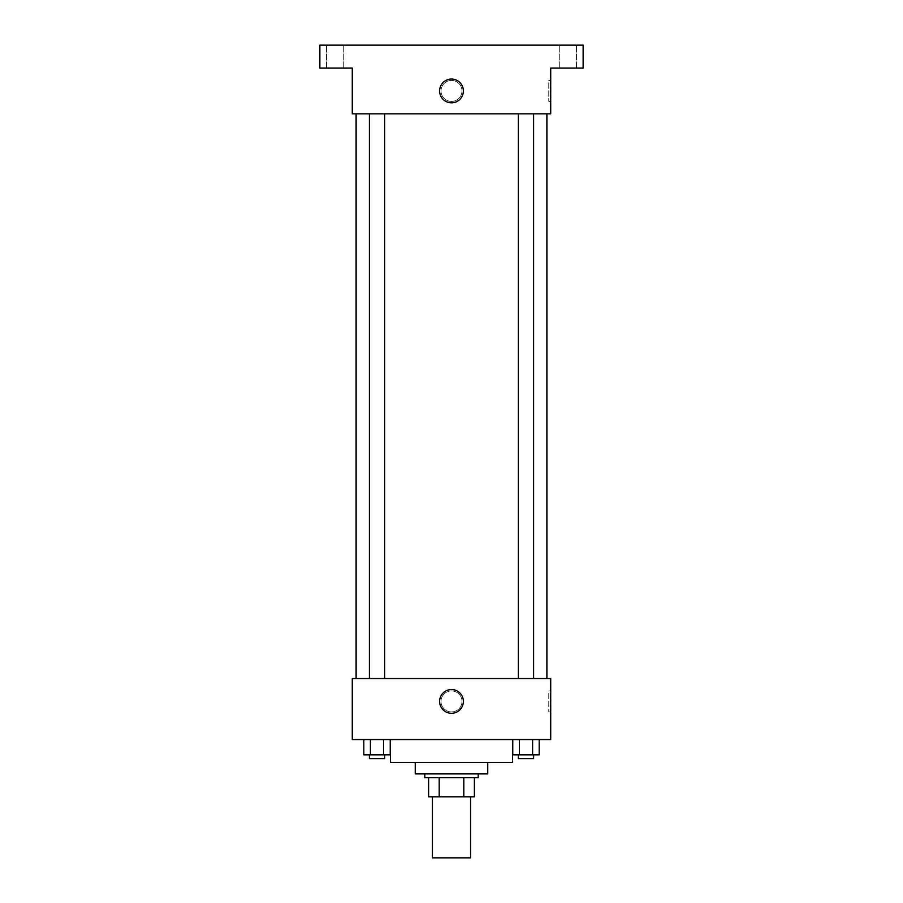 <?xml version="1.0" encoding="UTF-8"?>
<svg xmlns="http://www.w3.org/2000/svg" width="903" height="903" viewBox="0 0 903 903"><rect width="100%" height="100%" fill="white"/><g stroke="black" fill="none" stroke-linecap="round" stroke-linejoin="round"><path stroke-width="0.68" stroke-dasharray="4.51 3.39" d="M470.576 857.85L432.424 857.85M470.576 796.807L432.424 796.807L470.576 796.807M439.197 796.807L428.609 796.807L428.609 777.72L439.197 777.72L439.197 796.807L474.391 796.807M463.803 777.72L439.197 777.72L463.803 777.72L463.803 796.807M439.197 777.72L428.609 777.72M424.794 777.72L478.206 777.72M415.256 773.905L487.744 773.905M390.457 762.459L512.543 762.459M451.5 739.568L390.457 739.568L451.5 739.568M363.807 739.568L363.807 754.829L370.411 754.829L363.807 754.829L370.411 754.829L370.411 739.568L383.628 739.568L363.807 739.568L390.243 739.568L370.411 739.568L370.411 754.829L390.243 754.829L383.628 754.829L390.243 754.829L390.243 739.568L383.628 739.568L390.243 739.568L383.628 739.568L383.628 754.829L370.411 754.829L383.628 754.829L383.628 739.568L390.243 739.568L370.411 739.568L390.243 739.568M352.294 739.568L550.706 739.568L550.706 678.525L352.294 678.525L352.294 739.568M512.757 739.568L512.757 754.829L519.372 754.829L512.757 754.829L519.372 754.829L519.372 739.568L532.589 739.568L512.757 739.568L539.193 739.568L519.372 739.568L519.372 754.829L539.193 754.829L532.589 754.829L539.193 754.829L539.193 739.568L532.589 739.568L539.193 739.568L532.589 739.568L532.589 754.829L519.372 754.829L532.589 754.829L532.589 739.568L539.193 739.568L519.372 739.568L539.193 739.568M461.997 701.417A10.497 10.497 0 0 0 446.251 692.33A10.497 10.497 0 0 0 446.251 710.503A10.497 10.497 0 0 0 461.997 701.417A10.497 10.497 0 0 0 446.251 692.33A10.497 10.497 0 0 0 446.251 710.503A10.497 10.497 0 0 0 461.997 701.417M546.891 678.525L356.109 678.525L546.891 678.525M384.655 678.525L369.395 678.525L384.655 678.525L369.395 678.525L384.655 678.525L384.655 113.834L369.395 113.834L384.655 113.834M533.605 678.525L518.345 678.525L533.605 678.525L518.345 678.525L533.605 678.525L533.605 113.834L518.345 113.834L533.605 113.834M352.294 711.903L352.305 690.919L352.294 711.903M550.706 690.919L550.706 711.903L550.706 690.919L548.776 690.919L548.776 711.903L548.776 690.919M463.374 701.417A11.874 11.874 0 0 1 445.563 711.699A11.874 11.874 0 0 1 445.563 691.122A11.874 11.874 0 0 1 463.374 701.417M546.891 113.834L356.109 113.834L546.891 113.834M352.294 113.834L550.706 113.834L550.706 68.041L583.135 68.041L583.135 45.15L319.865 45.15L319.865 68.041L352.294 68.041L352.294 113.834M461.997 90.932A10.497 10.497 0 0 0 446.251 81.846A10.497 10.497 0 0 0 446.251 100.019A10.497 10.497 0 0 0 461.997 90.932A10.497 10.497 0 0 0 446.251 81.846A10.497 10.497 0 0 0 446.251 100.019A10.497 10.497 0 0 0 461.997 90.932M352.294 101.429L352.305 80.446L352.294 101.429M550.706 80.446L550.706 101.429L550.706 80.446L548.776 80.446L548.776 101.429L548.776 80.446M463.374 90.932A11.874 11.874 0 0 1 445.563 101.226A11.874 11.874 0 0 1 445.563 80.649A11.874 11.874 0 0 1 463.374 90.932M335.126 68.041L343.716 68.041L335.126 68.041M567.874 68.041L559.284 68.041L567.874 68.041M335.126 45.15L343.716 45.15L335.126 45.15M567.874 45.15L559.284 45.15L567.874 45.15M533.605 754.829L518.345 754.829L533.605 754.829L518.345 754.829L533.605 754.829L533.605 758.644L518.345 758.644L533.605 758.644L518.345 758.644L518.345 754.829M384.655 754.829L369.395 754.829L384.655 754.829L369.395 754.829L384.655 754.829L384.655 758.644L369.395 758.644L384.655 758.644L369.395 758.644L369.395 754.829M532.589 739.568L532.589 754.829M519.372 739.568L519.372 754.829M383.628 739.568L383.628 754.829M370.411 739.568L370.411 754.829M548.776 711.903L550.706 711.903M369.395 113.834L369.395 678.525M518.345 113.834L518.345 678.525M548.776 101.429L550.706 101.429M343.716 68.041L343.716 45.15L343.716 68.041M326.547 68.041L326.547 45.15L326.547 68.041M576.453 68.041L576.453 45.15L576.453 68.041M559.284 68.041L559.284 45.15L559.284 68.041"/><path stroke-width="1.35" d="M432.424 796.807L432.424 857.85L470.576 857.85L470.576 796.807M463.803 777.72L463.803 796.807L428.609 796.807L428.609 777.72M463.803 796.807L474.391 796.807L474.391 777.72L474.391 796.807M478.206 773.905L478.206 777.72L424.794 777.72L424.794 773.905M439.197 777.72L439.197 796.807M487.744 762.459L487.744 773.905L415.256 773.905L415.256 762.459M512.543 739.568L512.543 762.459L390.457 762.459L390.457 739.568M550.706 739.568L352.294 739.568L352.294 678.525L550.706 678.525L550.706 739.568M463.374 701.417A11.874 11.874 0 0 1 445.563 711.699A11.874 11.874 0 0 1 445.563 691.122A11.874 11.874 0 0 1 463.374 701.417M546.891 113.834L546.891 678.525M518.345 678.525L518.345 113.834M384.655 113.834L384.655 678.525M550.706 113.834L352.294 113.834L352.294 68.041L319.865 68.041L319.865 45.15L583.135 45.15L583.135 68.041L550.706 68.041L550.706 113.834M463.374 90.932A11.874 11.874 0 0 1 445.563 101.226A11.874 11.874 0 0 1 445.563 80.649A11.874 11.874 0 0 1 463.374 90.932M539.193 739.568L539.193 754.829L512.757 754.829L512.757 739.568M532.589 739.568L532.589 754.829M519.372 739.568L519.372 754.829M533.605 754.829L533.605 758.644L518.345 758.644L518.345 754.829M390.243 739.568L390.243 754.829L363.807 754.829L363.807 739.568M383.628 739.568L383.628 754.829M370.411 739.568L370.411 754.829M384.655 754.829L384.655 758.644L369.395 758.644L369.395 754.829M356.109 113.834L356.109 678.525M533.605 678.525L533.605 113.834M369.395 113.834L369.395 678.525"/></g></svg>
